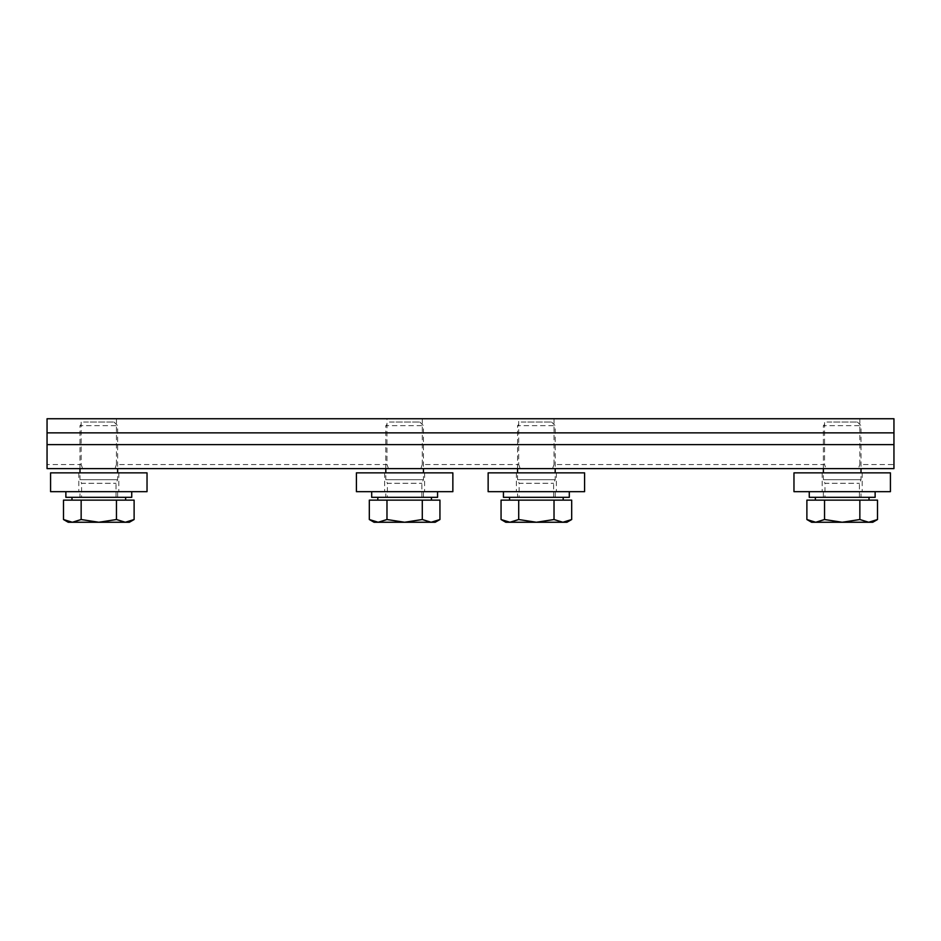 <?xml version="1.0" encoding="UTF-8"?>
<svg xmlns="http://www.w3.org/2000/svg" width="941" height="941" viewBox="0 0 941 941"><rect width="100%" height="100%" fill="white"/><g stroke="black" fill="none" stroke-linecap="round" stroke-linejoin="round"><path stroke-width="0.71" stroke-dasharray="4.71 3.53" d="M116.449 418.745L116.449 464.548L114.978 468.618L116.449 464.548L386.986 464.548L388.457 468.618L893.95 468.618L893.95 464.548L893.95 468.618L47.05 468.618L114.978 468.618L82.632 468.618L81.161 464.548L82.632 468.618L47.05 468.618L47.05 464.548L81.161 464.548L81.161 418.745L116.449 418.745L81.161 418.745M47.05 464.548L47.05 418.745L893.95 418.745L893.95 468.618L858.368 468.618L859.839 464.548L858.368 468.618L826.022 468.618L824.551 464.548L826.022 468.618L520.197 468.618L518.726 464.548L520.197 468.618L388.457 468.618L386.986 464.548L386.986 418.745L422.274 418.745L386.986 418.745M114.978 468.618L388.457 468.618L114.978 468.618M422.274 418.745L422.274 464.548L420.803 468.618L422.274 464.548L518.726 464.548L518.726 418.745L554.014 418.745L518.726 418.745M554.014 418.745L554.014 464.548L552.543 468.618L554.014 464.548L824.551 464.548L824.551 418.745L859.839 418.745L824.551 418.745M47.05 432.86L893.95 432.86M47.05 444.623L893.95 444.623M859.839 418.745L859.839 464.548L893.95 464.548M842.195 472.853L822.199 472.853L842.195 472.853M842.195 491.673L862.191 491.673L842.195 491.673M890.421 491.673L793.969 491.673M890.421 472.853L793.969 472.853M536.37 472.853L516.374 472.853L536.37 472.853M536.37 491.673L556.366 491.673L536.37 491.673M584.596 491.673L488.144 491.673M584.596 472.853L488.144 472.853M404.63 472.853L384.634 472.853L404.63 472.853M404.63 491.673L424.626 491.673L404.63 491.673M452.856 491.673L356.404 491.673M452.856 472.853L356.404 472.853M98.805 472.853L78.809 472.853L98.805 472.853M98.805 491.673L118.801 491.673L98.805 491.673M147.031 491.673L50.579 491.673M147.031 472.853L50.579 472.853M823.375 468.618L823.375 425.65L861.015 425.65L823.375 425.65L826.986 422.038L857.404 422.038L826.986 422.038M824.963 497.319L859.427 497.319L824.963 497.319L824.963 483.286L859.427 483.286L824.963 483.286L823.375 479.675L861.015 479.675L823.375 479.675L823.375 472.853M811.613 522.255L815.706 522.255L806.884 519.526M877.506 519.526L868.684 522.255L872.778 522.255M842.195 522.255L824.539 519.526L815.706 522.255L868.684 522.255L859.851 519.526L842.195 522.255M877.506 500.142L824.539 500.142L824.539 519.526M859.851 500.142L859.851 519.526M824.539 500.142L806.884 500.142M815.377 500.142L869.013 500.142L815.377 500.142M815.377 497.319L869.013 497.319L815.377 497.319M517.55 468.618L517.55 425.65L555.19 425.65L517.55 425.65L521.161 422.038L551.579 422.038L521.161 422.038M519.138 497.319L553.602 497.319L519.138 497.319L519.138 483.286L553.602 483.286L519.138 483.286L517.55 479.675L555.19 479.675L517.55 479.675L517.55 472.853M505.788 522.255L509.881 522.255L501.059 519.526M571.681 519.526L562.859 522.255L566.952 522.255M536.37 522.255L518.714 519.526L509.881 522.255L562.859 522.255L554.026 519.526L536.37 522.255M571.681 500.142L518.714 500.142L518.714 519.526M554.026 500.142L554.026 519.526M518.714 500.142L501.059 500.142M509.551 500.142L563.188 500.142L509.551 500.142M509.551 497.319L563.188 497.319L509.551 497.319M385.81 468.618L385.81 425.65L423.45 425.65L385.81 425.65L389.421 422.038L419.839 422.038L389.421 422.038M387.398 497.319L421.862 497.319L387.398 497.319L387.398 483.286L421.862 483.286L387.398 483.286L385.81 479.675L423.45 479.675L385.81 479.675L385.81 472.853M374.048 522.255L378.141 522.255L369.319 519.526M439.941 519.526L431.119 522.255L435.213 522.255M404.63 522.255L386.974 519.526L378.141 522.255L431.119 522.255L422.286 519.526L404.63 522.255M439.941 500.142L386.974 500.142L386.974 519.526M422.286 500.142L422.286 519.526M386.974 500.142L369.319 500.142M377.811 500.142L431.449 500.142L377.811 500.142M377.811 497.319L431.449 497.319L377.811 497.319M79.985 468.618L79.985 425.65L117.625 425.65L79.985 425.65L83.596 422.038L114.014 422.038L83.596 422.038M81.573 497.319L116.037 497.319L81.573 497.319L81.573 483.286L116.037 483.286L81.573 483.286L79.985 479.675L117.625 479.675L79.985 479.675L79.985 472.853M68.222 522.255L72.316 522.255L63.494 519.526M134.116 519.526L125.294 522.255L129.387 522.255M98.805 522.255L81.149 519.526L72.316 522.255L125.294 522.255L116.461 519.526L98.805 522.255M134.116 500.142L81.149 500.142L81.149 519.526M116.461 500.142L116.461 519.526M81.149 500.142L63.494 500.142M71.987 500.142L125.623 500.142L71.987 500.142M71.987 497.319L125.623 497.319L71.987 497.319M861.015 497.319L823.375 497.319L861.015 497.319L861.015 491.673L823.375 491.673L861.015 491.673M875.13 491.673L809.26 491.673L875.13 491.673M809.26 497.319L875.13 497.319M517.55 497.319L555.19 497.319L517.55 497.319L517.55 491.673L555.19 491.673L517.55 491.673M503.435 491.673L569.305 491.673L503.435 491.673M503.435 497.319L569.305 497.319M385.81 497.319L423.45 497.319L385.81 497.319L385.81 491.673L423.45 491.673L385.81 491.673M371.695 491.673L437.565 491.673L371.695 491.673M371.695 497.319L437.565 497.319M79.985 497.319L117.625 497.319L79.985 497.319L79.985 491.673L117.625 491.673L79.985 491.673M65.87 491.673L131.74 491.673L65.87 491.673M65.87 497.319L131.74 497.319M822.199 472.853L822.199 491.673M862.191 472.853L862.191 491.673M516.374 472.853L516.374 491.673M556.366 472.853L556.366 491.673M384.634 472.853L384.634 491.673M424.626 472.853L424.626 491.673M78.809 472.853L78.809 491.673M118.801 472.853L118.801 491.673M857.404 422.038L861.015 425.65L861.015 468.618M859.427 497.319L859.427 483.286L861.015 479.675L861.015 472.853M551.579 422.038L555.19 425.65L555.19 468.618M553.602 497.319L553.602 483.286L555.19 479.675L555.19 472.853M419.839 422.038L423.45 425.65L423.45 468.618M421.862 497.319L421.862 483.286L423.45 479.675L423.45 472.853M114.014 422.038L117.625 425.65L117.625 468.618M116.037 497.319L116.037 483.286L117.625 479.675L117.625 472.853M823.375 497.319L823.375 491.673M555.19 497.319L555.19 491.673M423.45 497.319L423.45 491.673M117.625 497.319L117.625 491.673"/><path stroke-width="1.41" d="M47.05 432.86L47.05 468.618L893.95 468.618L893.95 418.745L47.05 418.745L47.05 432.86L893.95 432.86M47.05 444.623L893.95 444.623M842.195 491.673L890.421 491.673L890.421 472.853L793.969 472.853L793.969 491.673L842.195 491.673M536.37 491.673L584.596 491.673L584.596 472.853L488.144 472.853L488.144 491.673L536.37 491.673M404.63 491.673L452.856 491.673L452.856 472.853L356.404 472.853L356.404 491.673L404.63 491.673M98.805 491.673L147.031 491.673L147.031 472.853L50.579 472.853L50.579 491.673L98.805 491.673M823.375 472.853L823.375 468.618M815.706 522.255L824.539 519.526L842.195 522.255L811.613 522.255L806.884 519.526L815.706 522.255M859.851 519.526L868.684 522.255L842.195 522.255L859.851 519.526L859.851 500.142L877.506 500.142L877.506 519.526L868.684 522.255L872.778 522.255L877.506 519.526M824.539 519.526L824.539 500.142L806.884 500.142L806.884 519.526M824.539 500.142L859.851 500.142M815.377 500.142L815.377 497.319M517.55 472.853L517.55 468.618M509.881 522.255L518.714 519.526L536.37 522.255L505.788 522.255L501.059 519.526L509.881 522.255M554.026 519.526L562.859 522.255L536.37 522.255L554.026 519.526L554.026 500.142L571.681 500.142L571.681 519.526L562.859 522.255L566.952 522.255L571.681 519.526M518.714 519.526L518.714 500.142L501.059 500.142L501.059 519.526M518.714 500.142L554.026 500.142M509.551 500.142L509.551 497.319M385.81 472.853L385.81 468.618M378.141 522.255L386.974 519.526L404.63 522.255L374.048 522.255L369.319 519.526L378.141 522.255M422.286 519.526L431.119 522.255L404.63 522.255L422.286 519.526L422.286 500.142L439.941 500.142L439.941 519.526L431.119 522.255L435.213 522.255L439.941 519.526M386.974 519.526L386.974 500.142L369.319 500.142L369.319 519.526M386.974 500.142L422.286 500.142M377.811 500.142L377.811 497.319M79.985 472.853L79.985 468.618M72.316 522.255L81.149 519.526L98.805 522.255L68.222 522.255L63.494 519.526L72.316 522.255M116.461 519.526L125.294 522.255L98.805 522.255L116.461 519.526L116.461 500.142L134.116 500.142L134.116 519.526L125.294 522.255L129.387 522.255L134.116 519.526M81.149 519.526L81.149 500.142L63.494 500.142L63.494 519.526M81.149 500.142L116.461 500.142M71.987 500.142L71.987 497.319M809.26 491.673L809.26 497.319L875.13 497.319L875.13 491.673M569.305 491.673L569.305 497.319L503.435 497.319L503.435 491.673M437.565 491.673L437.565 497.319L371.695 497.319L371.695 491.673M131.74 491.673L131.74 497.319L65.87 497.319L65.87 491.673M861.015 472.853L861.015 468.618M869.013 500.142L869.013 497.319M555.19 472.853L555.19 468.618M563.188 500.142L563.188 497.319M423.45 472.853L423.45 468.618M431.449 500.142L431.449 497.319M117.625 472.853L117.625 468.618M125.623 500.142L125.623 497.319"/></g></svg>
